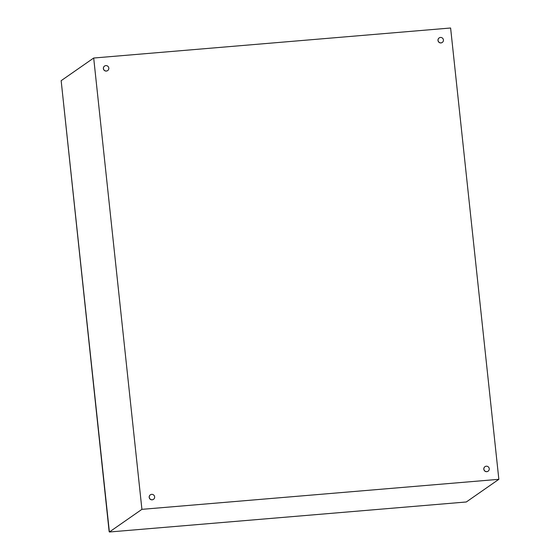 <?xml version="1.0" encoding="UTF-8"?>
<svg xmlns="http://www.w3.org/2000/svg" width="560" height="560" viewBox="0 0 560 560"><rect width="100%" height="100%" fill="white"/><g stroke="black" fill="none" stroke-linecap="round" stroke-linejoin="round"><path stroke-width="0.84" d="M450.611 28L498.848 479.318L141.918 509.341L93.688 58.023L450.611 28M141.918 509.341L109.389 532L466.312 501.977L498.848 479.318M109.389 532L61.152 80.682L93.688 58.023M486.857 471.625A2.737 2.667 -124.9 0 1 485.002 466.669A2.737 2.667 -124.9 0 1 489.083 468.013A2.737 2.667 -124.9 0 1 486.857 471.625M488.096 471.191A2.737 2.667 -124.9 0 1 483.973 469.882A2.737 2.667 -124.9 0 1 484.96 466.697M106.421 71.015A2.737 2.667 -124.9 0 1 104.566 66.059A2.737 2.667 -124.9 0 1 108.647 67.403A2.737 2.667 -124.9 0 1 106.421 71.015M107.653 70.581A2.737 2.667 -124.9 0 1 103.53 69.272A2.737 2.667 -124.9 0 1 104.524 66.087M441.042 42.868A2.737 2.667 -124.9 0 1 439.187 37.912A2.737 2.667 -124.9 0 1 443.268 39.256A2.737 2.667 -124.9 0 1 441.042 42.868M442.274 42.441A2.737 2.667 -124.9 0 1 438.151 41.125A2.737 2.667 -124.9 0 1 439.145 37.94M152.243 499.765A2.737 2.667 -124.9 0 1 150.388 494.809A2.737 2.667 -124.9 0 1 154.469 496.153A2.737 2.667 -124.9 0 1 152.243 499.765M153.475 499.338A2.737 2.667 -124.9 0 1 149.352 498.022A2.737 2.667 -124.9 0 1 150.346 494.844M109.137 531.538L61.383 82.796"/></g></svg>
